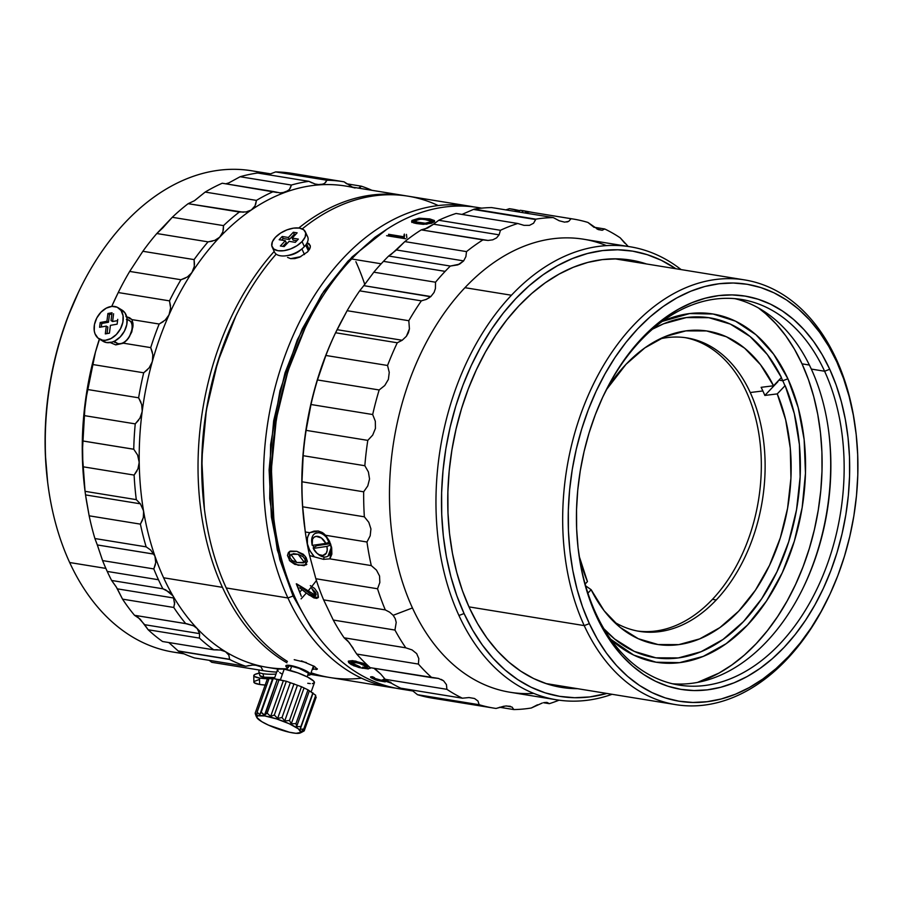 <?xml version="1.0" encoding="UTF-8"?>
<svg xmlns="http://www.w3.org/2000/svg" width="903" height="903" viewBox="0 0 903 903"><rect width="100%" height="100%" fill="white"/><g stroke="black" fill="none" stroke-linecap="round" stroke-linejoin="round"><path stroke-width="1.35" d="M182.632 653.208A243.833 164.718 -80.8 0 1 69.666 562.524L105.865 568.405L69.666 562.524A243.833 164.718 99.2 0 0 173.365 652.101L183.986 653.828M155.418 564.522L153.815 568.924L102.581 560.594L97.31 544.949L154.007 554.149L155.147 556.745A243.833 164.718 99.2 0 0 163.612 577.785L222.443 587.345A243.833 164.718 99.2 0 0 286.917 662.779A243.833 164.718 -80.8 0 1 222.443 587.345A243.833 164.718 -80.8 0 1 274.196 251.44A243.833 164.718 99.2 0 0 222.443 587.345L163.612 577.785A243.833 164.718 99.2 0 0 172.981 595.867L173.274 596.364A243.833 164.718 99.2 0 0 196.854 628.183L197.215 628.567A243.833 164.718 99.2 0 0 225.513 651.695L228.877 655.183L229.61 659.292L178.184 650.939L229.599 659.45L178.365 651.131L168.996 642.699A243.833 164.718 -80.8 0 1 168.692 642.507M217.363 649.742L213.797 649.833L162.551 641.514A247.738 167.36 -80.8 0 1 148.171 629.763A247.738 167.36 99.2 0 0 162.551 641.514L213.797 649.833A247.738 167.36 -80.8 0 1 199.416 638.094A247.738 167.36 99.2 0 0 213.797 649.833L220.535 650.036L225.513 651.695A243.833 164.718 -80.8 0 1 197.215 628.567L199.608 633.624L199.416 638.094L148.171 629.763L144.672 624.695L199.608 633.624L199.416 638.094L148.171 629.763L140.281 619.323A243.833 164.718 -80.8 0 1 139.92 618.939L134.524 615.304L185.758 623.634L193.513 625.79L196.854 628.183A243.833 164.718 -80.8 0 1 173.274 596.364L174.595 604.175M174.753 602.188L173.782 607.471L122.537 599.14L117.367 588.858A243.833 164.718 -80.8 0 1 116.047 586.623L111.633 580.471L162.879 588.79L170.024 592.526L172.981 595.867A243.833 164.718 -80.8 0 1 163.612 577.785A243.833 164.718 -80.8 0 1 155.147 556.745L155.813 560.718M306.298 593.057A243.833 164.718 -80.8 0 1 301.094 598.87A243.833 164.718 99.2 0 0 304.006 595.664M316.434 580.516A243.833 164.718 -80.8 0 1 308.047 591.014A243.833 164.718 99.2 0 0 311.817 586.431M355.861 261.678A243.833 164.718 -80.8 0 1 364.756 284.4M300.372 591.488A239.916 162.077 99.2 0 0 301.647 590.031L300.372 591.488M47.656 482.247L45.342 454.333L45.218 431.171L46.685 407.806L49.721 384.475L54.293 361.392L60.366 338.794L67.872 316.885L78.527 292.12M270.821 173.884L251.542 170.757A243.833 164.718 99.2 0 0 77.319 294.705A243.833 164.718 99.2 0 0 69.666 562.524A243.833 164.718 -80.8 0 1 47.836 483.681A243.833 164.718 -80.8 0 1 79.159 290.789A243.833 164.718 -80.8 0 1 267.785 174.663M79.159 290.789L78.459 292.267A239.916 162.077 99.2 0 0 47.633 482.055L47.836 483.681M98.213 547.5A243.833 164.718 -80.8 0 1 97.332 544.949L94.905 538.538L146.151 546.857L150.677 550.029L154.944 556.158L155.734 562.592L153.815 568.924L102.581 560.594L97.332 544.949M142.663 519.733L140.405 524.135L89.16 515.816L86.688 502.203A243.833 164.718 -80.8 0 1 85.051 491.322L136.297 499.641L140.383 503.818L143.521 510.793L143.656 515.771M84.95 490.498A243.833 164.718 -80.8 0 1 99.364 339.043L95.458 352.035L99.465 339.291A247.738 167.36 -80.8 0 1 99.522 339.133A247.738 167.36 99.2 0 0 99.465 339.291L95.458 352.035L99.364 339.043M111.746 306.41L112.096 305.609L111.746 306.41A243.833 164.718 -80.8 0 1 118.259 292.549L169.482 300.868L170.599 307.946L169.03 314.865A243.833 164.718 99.2 0 0 152.404 361.279L152.212 361.956A243.833 164.718 99.2 0 0 142.222 411.181L142.132 411.87A243.833 164.718 99.2 0 0 139.22 461.749L138.599 466.896M112.378 305L118.237 292.549A247.738 167.36 -80.8 0 1 129.693 271.419L134.931 263.405A243.833 164.718 -80.8 0 1 135.281 262.875L142.866 251.282L194.1 259.601L194.303 266.419L191.865 272.661A243.833 164.718 99.2 0 0 169.312 314.244A243.833 164.718 -80.8 0 1 191.865 272.661L187.418 276.95L180.939 279.738A247.738 167.36 99.2 0 0 169.482 300.868A247.738 167.36 -80.8 0 1 180.939 279.738L129.693 271.419A247.738 167.36 99.2 0 0 118.237 292.549L169.482 300.868L170.52 305.722M185.217 278.192L180.939 279.738L129.693 271.419L142.866 251.282A247.738 167.36 -80.8 0 1 156.817 233.527L162.754 227.94A243.833 164.718 -80.8 0 1 163.172 227.5L172.27 217.296L223.515 225.615L222.872 231.879L219.7 237.184A243.833 164.718 99.2 0 0 192.215 272.119A243.833 164.718 -80.8 0 1 219.7 237.184L214.79 240.367L208.062 241.857A247.738 167.36 99.2 0 0 194.1 259.601A247.738 167.36 -80.8 0 1 208.062 241.857L156.817 233.527A247.738 167.36 99.2 0 0 142.866 251.282L194.1 259.601L194.506 264.342M212.318 241.191L208.062 241.857L156.817 233.527L172.27 217.296A247.738 167.36 -80.8 0 1 188.129 203.694L194.382 200.748A243.833 164.718 -80.8 0 1 194.834 200.432L205.173 192.068L256.418 200.398L255.052 205.85L251.316 209.993A243.833 164.718 99.2 0 0 220.106 236.755A243.833 164.718 -80.8 0 1 251.316 209.993L246.135 211.934L239.374 212.024A247.738 167.36 99.2 0 0 223.515 225.615A247.738 167.36 -80.8 0 1 239.374 212.024L188.129 203.694A247.738 167.36 99.2 0 0 172.27 217.296L223.515 225.615L223.312 230.028M226.393 183.625L228.414 183.027A243.833 164.718 -80.8 0 1 228.888 182.857L240.142 176.728L291.387 185.047L289.445 189.472L285.348 192.271A243.833 164.718 99.2 0 0 251.768 209.688A243.833 164.718 -80.8 0 1 285.348 192.271L280.077 192.881L273.474 191.549A247.738 167.36 99.2 0 0 256.418 200.398A247.738 167.36 -80.8 0 1 273.474 191.549L222.24 183.23A247.738 167.36 99.2 0 0 205.173 192.068L256.418 200.398L255.707 204.281M126.386 319.448C138.52 320.463 129.377 346.03 117.762 343.524L115.753 344.89L123.553 343.208L127.436 339.562M129.4 336.853L132.955 326.852M133.034 324.042L132.007 319.628L129.535 317.732L125.901 316.569L132.007 319.628L133.057 325.351L131.77 331.965L128.407 338.309L123.553 343.208L150.711 347.621L152.81 354.665L152.404 361.279A243.833 164.718 -80.8 0 1 169.03 314.865L165.215 320.057L159.165 324.03A247.738 167.36 99.2 0 0 150.711 347.621A247.738 167.36 -80.8 0 1 159.165 324.03L132.007 319.628L159.165 324.03L163.308 321.637M136.996 470.903L134.118 475.08L82.873 466.761L82.5 440.935L133.791 449.265L137.617 455.056L139.22 462.438A243.833 164.718 99.2 0 0 143.521 510.793L143.633 511.448A243.833 164.718 99.2 0 0 154.944 556.158A243.833 164.718 -80.8 0 1 143.633 511.448L143.284 517.724L140.405 524.135A247.738 167.36 99.2 0 0 146.151 546.857A247.738 167.36 -80.8 0 1 140.405 524.135L89.16 515.816A247.738 167.36 99.2 0 0 94.905 538.538L146.151 546.857M153.984 554.115L97.31 544.949L94.905 538.538A247.738 167.36 -80.8 0 1 89.16 515.816L85.537 494.912L140.383 503.818L143.521 510.793A243.833 164.718 -80.8 0 1 139.22 462.438L137.933 468.871L134.118 475.08A247.738 167.36 99.2 0 0 136.297 499.641A247.738 167.36 -80.8 0 1 134.118 475.08L82.873 466.761A247.738 167.36 99.2 0 0 85.051 491.322L136.297 499.641L140.383 503.818L85.537 494.912L85.051 491.322A247.738 167.36 -80.8 0 1 82.873 466.761L82.286 453.193L85.051 491.311M173.782 607.471A247.738 167.36 99.2 0 0 185.758 623.634A247.738 167.36 -80.8 0 1 173.782 607.471L122.537 599.14L116.34 587.119L111.633 580.471A247.738 167.36 -80.8 0 1 107.231 571.43A247.738 167.36 -80.8 0 1 102.581 560.594A247.738 167.36 99.2 0 0 107.231 571.43L158.476 579.749A247.738 167.36 -80.8 0 1 153.815 568.924A247.738 167.36 99.2 0 0 158.476 579.749A247.738 167.36 99.2 0 0 162.879 588.79A247.738 167.36 -80.8 0 1 158.476 579.749L107.231 571.43A247.738 167.36 99.2 0 0 111.633 580.471L162.879 588.79L165.701 589.862L172.981 595.867L174.042 598.057L117.311 588.846L174.042 598.057M310.846 673.311A243.833 164.718 99.2 0 0 328.049 677.205A243.833 164.718 -80.8 0 1 326.152 676.923A243.833 164.718 -80.8 0 1 310.846 673.311M204.338 508.57A241.214 162.958 -80.8 0 1 235.502 316.716M229.61 659.292L229.599 659.45A247.738 167.36 99.2 0 0 245.751 666.267L252.49 665.071L257.705 665.364A243.833 164.718 -80.8 0 1 225.931 651.943A243.833 164.718 99.2 0 0 257.705 665.364L258.168 665.477A243.833 164.718 99.2 0 0 267.311 667.362L278.101 669.112M298.78 228.007A243.833 164.718 -80.8 0 1 404.33 195.567A243.833 164.718 -80.8 0 1 406.226 195.895A243.833 164.718 99.2 0 0 298.78 228.007M404.33 195.567L345.488 186.018A243.833 164.718 99.2 0 0 320.779 184.765L320.294 184.799A243.833 164.718 99.2 0 0 285.822 192.102A243.833 164.718 -80.8 0 1 320.294 184.799L315.136 184.031L308.905 181.334A247.738 167.36 99.2 0 0 291.387 185.047A247.738 167.36 -80.8 0 1 308.905 181.334L257.66 173.015A247.738 167.36 99.2 0 0 240.142 176.728L291.387 185.047L290.281 188.219M137.617 455.056L139.22 461.749A243.833 164.718 -80.8 0 1 142.132 411.87L139.92 418.168L135.236 423.879A247.738 167.36 99.2 0 0 133.746 449.22L82.5 440.935L133.746 449.22A247.738 167.36 -80.8 0 1 135.236 423.879L83.99 415.561A247.738 167.36 99.2 0 0 82.512 440.901L133.791 449.265M142.121 406.587L142.222 411.181A243.833 164.718 -80.8 0 1 152.212 361.956L149.142 367.837L143.701 372.792A247.738 167.36 99.2 0 0 138.622 397.805L141.692 404.533L142.222 411.181L140.879 416.249M352.373 187.09L344.088 181.83A247.738 167.36 99.2 0 0 326.886 180.239L324.549 183.456L320.779 184.765A243.833 164.718 -80.8 0 1 354.642 187.892L355.093 188.016M359.936 187.598L361.369 186.187L346.684 183.794L361.369 186.187A247.738 167.36 -80.8 0 1 371.889 190.296A247.738 167.36 99.2 0 0 361.369 186.187L358.547 188.14M235.367 316.998L222.025 349.009L212.916 378.808L206.426 409.59L202.69 440.833L201.753 472.009L204.315 508.333M287.199 668.784A243.833 164.718 -80.8 0 1 258.168 665.477L260.933 666.798L263.021 670.624A247.738 167.36 99.2 0 0 276.679 672.103A247.738 167.36 -80.8 0 1 263.845 670.76A247.738 167.36 -80.8 0 1 263.021 670.624L211.776 662.305A247.738 167.36 99.2 0 0 212.6 662.441L263.845 670.76M134.524 615.304A247.738 167.36 -80.8 0 1 122.537 599.14A247.738 167.36 99.2 0 0 134.524 615.304L187.169 623.826L193.513 625.79L197.215 628.567L199.608 633.624L144.672 624.695L137.493 616.693M138.656 420.132L135.236 423.879L83.99 415.561L85.198 402.625L82.275 452.505L82.512 440.901A247.738 167.36 -80.8 0 1 83.99 415.561L87.388 389.475L138.622 397.805A247.738 167.36 -80.8 0 1 143.701 372.792L92.456 364.473A247.738 167.36 99.2 0 0 87.388 389.475L138.622 397.805L140.936 402.207M343.275 181.695L292.03 173.365A247.738 167.36 99.2 0 0 275.641 171.92L326.886 180.239A247.738 167.36 -80.8 0 1 343.275 181.695A247.738 167.36 -80.8 0 1 344.088 181.83L346.447 183.625M168.996 642.699L178.365 651.131A247.738 167.36 -80.8 0 0 194.506 657.948L245.751 666.267A247.738 167.36 -80.8 0 1 229.599 659.45L178.365 651.131A247.738 167.36 99.2 0 0 194.506 657.948L245.751 666.267L248.844 665.556M222.838 650.555L225.931 651.943M86.688 502.203L85.537 494.912M87.388 389.475A247.738 167.36 -80.8 0 1 92.456 364.473L87.388 389.475M152.946 356.719L152.404 361.279L150.383 366.042M113.834 341.458L117.762 343.524L114.139 341.323L117.762 343.524L115.753 344.89L110.177 342.553L115.753 344.89L123.553 343.208L150.711 347.621L152.404 352.351M82.286 453.193L85.198 402.625L95.458 352.035L92.456 364.473L143.701 372.792L147.561 369.643M170.464 309.932L169.312 314.244L166.716 318.477M116.555 296.003L118.237 292.549M193.908 268.259L192.215 272.119L189.167 275.641M222.24 233.516L220.106 236.755L216.765 239.419M243.404 212.216L188.129 203.694L194.382 200.748L205.173 192.068A247.738 167.36 -80.8 0 1 222.24 183.23L277.131 192.508M254.217 207.238L251.768 209.688L248.302 211.404M228.888 182.857L240.142 176.728A247.738 167.36 -80.8 0 1 257.66 173.015L308.905 181.334L311.998 182.869M288.418 190.544L282.402 192.858M292.843 173.5A247.738 167.36 -80.8 0 0 275.641 171.92L268.168 174.719L275.641 171.92L326.886 180.239L325.531 182.564M323.342 184.144L317.585 184.607M255.109 665.026L260.933 666.798L263.021 670.624L211.776 662.305L209.191 660.33M117.367 588.858L116.047 586.623M414.533 220.919L414.714 222.138L418.213 223.673L418.033 222.454L414.533 220.908L420.787 219.09L428.259 219.937L431.6 221.528L425.144 223.267L418.033 222.454L418.213 223.673L414.861 222.409L415.199 221.382L414.737 221.924M296.794 562.524L290.845 554.34L298.159 554.307L304.401 562.388L296.794 562.524L303.498 562.862L305.067 561.689L304.909 559.115L302.968 556.666L298.159 554.307L293.531 553.641L289.965 555.345L290.021 557.896L291.951 560.345L296.794 562.524M360.139 666.82L350.962 662.565L358.186 662.813L367.544 667.159L362.464 667.204L367.555 667.103L363.616 664.405L353.592 662.102L350.928 662.7L353.287 664.732L360.139 666.82M427.085 219.689L429.907 220.151L429.76 218.91L419.5 218.221L411.61 221.427L416.61 223.572L413.687 222.917L411.836 221.912L411.949 220.467L418.778 218.289L429.76 218.91L434.343 220.513L434.162 221.845L431.589 223.233L423.36 224.339L416.61 223.572L426.78 224.215L434.535 220.953L429.76 218.91L429.907 220.151L434.366 221.596M298.125 565.267L305.993 564.906L305.27 556.338L296.827 551.315L303.34 554.273L306.128 557.614L307.392 561.474L304.209 565.662L294.829 564.386L289.976 561.056L287.459 555.458L288.429 552.501L290.743 551.078L296.827 551.315L289.366 551.677L289.299 560.221L298.125 565.267M362.475 668.254L370.151 668.378L369.654 667.193L368.322 668.954L359.044 667.554L351.233 664.552L348.626 662.554L348.366 661.109L352.576 660.635L363.017 663.197L368.627 666.256L355.759 661.143L348.253 661.278L353.513 665.692L362.475 668.254M481.717 208.141L477.743 207.498A243.833 164.718 99.2 0 0 351.639 258.98A243.833 164.718 99.2 0 0 295.868 599.265A243.833 164.718 -80.8 0 1 274.038 520.421A243.833 164.718 -80.8 0 1 305.361 327.529A243.833 164.718 -80.8 0 1 351.639 258.98A243.833 164.718 -80.8 0 1 481.468 208.164M305.067 328.139L288.012 370.885L276.352 418.732L271.385 469.075L273.812 518.627M628.206 246.463L620.214 237.828A247.738 167.36 99.2 0 0 604.705 228.967L602.222 230.276L598.271 229.599L587.932 222.443A247.738 167.36 99.2 0 0 571.068 218.707L568.709 221.359L564.623 222.149L559.194 220.761L553.279 217.589L491.604 207.577A247.738 167.36 99.2 0 0 474.12 209.146L461.952 214.429L474.12 209.146L535.806 219.158L473.567 209.462L535.693 219.553L533.549 223.244L529.519 225.332L523.966 225.344L517.769 223.492A247.738 167.36 99.2 0 0 500.431 230.288L499.111 234.836L433.575 224.192L438.745 220.276L500.431 230.288L499.111 234.836L496.582 237.884L492.778 239.814L488.071 240.446L482.936 239.882A247.738 167.36 99.2 0 0 466.512 251.61L465.892 256.61L463.657 260.888L396.44 249.973L404.826 241.598L466.512 251.61L465.892 256.61L463.657 260.888L457.911 264.861L450.326 266.058A247.738 167.36 99.2 0 0 445.145 271.363L383.459 261.351A247.738 167.36 99.2 0 0 373.831 272.187L435.517 282.21L435.415 288.565L434.083 292.425L430.866 296.545L363.796 285.653L373.831 272.187L435.517 282.21A247.738 167.36 -80.8 0 1 445.145 271.363A247.738 167.36 99.2 0 0 435.517 282.21L435.415 288.565L434.083 292.425L430.866 296.545L426.487 299.333L421.351 300.857A247.738 167.36 99.2 0 0 408.811 320.723L409.431 328.861L406.384 336.3L402.185 340.262L337.079 329.685L340.544 322.868L347.124 310.7L408.811 320.723L409.431 328.861L408.382 332.801L406.384 336.3L402.185 340.262L397.275 342.779A247.738 167.36 99.2 0 0 387.556 365.478L389.249 372.397L388.38 379.407L384.757 385.513L379.158 389.972A247.738 167.36 99.2 0 0 372.679 414.533L375.321 421.238L375.434 428.417L372.713 435.077L367.792 440.382A247.738 167.36 99.2 0 0 364.835 465.722L368.401 471.953L369.541 478.985L367.781 485.916L363.661 491.808A247.738 167.36 99.2 0 0 364.361 516.821L368.796 522.306L370.93 528.91L370.196 535.784L366.968 542.003A247.738 167.36 99.2 0 0 371.291 565.594L376.472 570.109L379.553 575.99L379.836 582.514L377.544 588.767A247.738 167.36 99.2 0 0 385.299 609.909L389.656 612.189L393.166 615.304L412.445 607.945A229.486 155.023 -80.8 0 1 464.943 287.685A229.486 155.023 -80.8 0 1 606.444 245.627M423.62 229.723L433.575 224.192L499.111 234.836L496.582 237.884L492.778 239.814L488.071 240.446L421.261 229.87A247.738 167.36 99.2 0 0 404.826 241.598L466.512 251.61A247.738 167.36 -80.8 0 1 482.936 239.882L421.261 229.87L427.525 228.03L433.022 224.587M463.578 260.978L459.537 264.15L450.326 266.058L388.64 256.034L396.44 249.973L463.657 260.888M351.639 258.98L381.19 263.789L351.639 258.98M405.684 238.787L386.586 235.694L405.684 238.787M406.452 234.408L406.858 237.94M403.912 235.446L404.341 234.069L403.912 235.446M388.55 234.283L403.867 236.767L388.55 234.283L388.854 235.435L404.172 237.918L404.341 234.069M396.214 622.393L394.95 630.057L333.263 620.045A247.738 167.36 99.2 0 0 344.111 637.8L405.797 647.823L412.061 649.912L416.689 653.625L418.811 658.603L418.405 664.077L356.719 654.054A247.738 167.36 99.2 0 0 370.196 667.667L431.871 677.69A247.738 167.36 -80.8 0 1 418.405 664.077L356.719 654.054L349.156 642.485L344.111 637.8L405.797 647.823A247.738 167.36 -80.8 0 1 394.95 630.057L333.263 620.045L323.624 599.885L385.299 609.909L389.656 612.189L393.166 615.304L395.254 618.668L396.214 622.393L394.95 630.057A247.738 167.36 99.2 0 0 405.797 647.823L412.061 649.912L416.689 653.625L418.811 658.603L418.405 664.077A247.738 167.36 99.2 0 0 431.871 677.69L438.418 678.424L443.576 680.794L446.454 684.643L446.895 689.328A247.738 167.36 99.2 0 0 462.392 698.2L469.018 697.556L474.526 698.493L477.992 701.044L479.166 704.724A247.738 167.36 99.2 0 0 496.029 708.449L505.511 705.999L510.376 706.304M564.623 222.149L559.194 220.761L553.279 217.589L491.604 207.577A247.738 167.36 -80.8 0 0 474.12 209.146L535.806 219.158A247.738 167.36 -80.8 0 1 553.279 217.589A247.738 167.36 99.2 0 0 535.806 219.158L533.549 223.244L529.519 225.332L523.966 225.344L517.769 223.492L456.083 213.469A247.738 167.36 99.2 0 0 438.745 220.276L500.431 230.288A247.738 167.36 -80.8 0 1 517.769 223.492L456.083 213.469A247.738 167.36 -80.8 0 0 438.745 220.276L438.508 220.467M534 212.668L571.068 218.707A247.738 167.36 -80.8 0 1 573.27 219.045L529.689 211.991L525.388 212.318L529.689 211.991L571.068 218.707L568.709 221.359L566.881 222.025M511.437 295.236A229.486 155.023 -80.8 0 1 630.125 246.779A229.486 155.023 -80.8 0 1 681.076 269.579A229.486 155.023 99.2 0 0 511.437 295.236A229.486 155.023 99.2 0 0 458.938 615.496L464.074 613.543A225.569 152.381 -80.8 0 1 486.469 337.18A225.569 152.381 -80.8 0 1 675.884 268.744L661.301 260.29L647.225 254.669L632.676 251.147L617.765 249.781L602.64 250.571L587.458 253.506L572.367 258.563L557.501 265.696L542.996 274.828L529.023 285.879L515.681 298.735L503.118 313.273L491.458 329.369L480.802 346.854L471.253 365.546L462.912 385.299L455.857 405.887L450.145 427.142L445.845 448.836L443.001 470.779L441.623 492.745L441.725 514.529L443.328 535.919L446.398 556.711L450.913 576.712L456.828 595.709L464.074 613.543L472.608 630.023L482.326 645.002L493.14 658.321L504.935 669.879L517.622 679.541L531.066 687.217L545.13 692.838L559.691 696.348L574.601 697.726L589.727 696.935L606.906 693.448A225.569 152.381 -80.8 0 1 464.074 613.543L458.938 615.496A229.486 155.023 99.2 0 0 612.099 694.294A229.486 155.023 -80.8 0 1 556.541 699.802A229.486 155.023 -80.8 0 1 458.938 615.496A229.486 155.023 -80.8 0 1 511.437 295.236L464.943 287.685L511.437 295.236M630.125 246.779L583.631 239.227A229.486 155.023 99.2 0 0 464.943 287.685A229.486 155.023 99.2 0 0 412.445 607.945A229.486 155.023 99.2 0 0 510.048 692.251L556.541 699.802M577.514 688.684A216.449 146.218 -80.8 0 1 561.485 687.397A216.449 146.218 -80.8 0 1 449.536 533.628A216.449 146.218 -80.8 0 1 518.943 305.812A216.449 146.218 -80.8 0 1 630.881 260.109A216.449 146.218 -80.8 0 1 646.503 263.969L631.197 260.154L616.884 258.845L602.38 259.601L587.808 262.412L573.326 267.265L559.059 274.117L545.152 282.876L531.732 293.475L518.943 305.812L506.888 319.775L495.691 335.216L485.475 351.978L476.31 369.925L468.307 388.877L461.535 408.641L456.06 429.027L451.929 449.852L449.197 470.903L447.877 491.977L447.978 512.881L449.513 533.402L452.459 553.358L456.794 572.547L462.46 590.776L469.425 607.888L477.608 623.702L486.931 638.071L497.305 650.86L508.637 661.944L520.805 671.211L533.696 678.582L547.195 683.977L561.169 687.341L577.514 688.684M533.718 693.402A229.486 155.023 -80.8 0 1 412.445 607.945L393.166 615.304M549.34 703.663A247.738 167.36 99.2 0 0 559.059 700.186A247.738 167.36 -80.8 0 1 549.34 703.663L543.471 702.715L549.34 703.663L547.139 702.466L544.227 702.568M506.47 705.932L512.057 707.072L513.818 709.566A247.738 167.36 99.2 0 0 531.303 707.997L542.274 703.019M441.228 679.395L443.576 680.794L446.454 684.643L446.895 689.328L385.209 679.316A247.738 167.36 99.2 0 0 400.718 688.176L462.392 698.2L469.018 697.556L474.526 698.493L477.992 701.044L479.166 704.724L417.491 694.7A247.738 167.36 99.2 0 0 432.153 698.098L493.839 708.11A247.738 167.36 -80.8 0 1 479.166 704.724L417.491 694.7L411.576 689.937L417.491 694.7A247.738 167.36 -80.8 0 0 434.343 698.437M545.931 702.399L547.139 702.466M512.057 707.072L513.818 709.566A247.738 167.36 -80.8 0 0 531.303 707.997L537.488 704.791M513.818 709.566L499.528 707.252L513.818 709.566M493.839 708.11A247.738 167.36 -80.8 0 0 496.029 708.449L504.066 706.18M385.073 679.135L385.209 679.316A247.738 167.36 -80.8 0 0 400.718 688.176L462.392 698.2A247.738 167.36 -80.8 0 1 446.895 689.328L385.209 679.316L380.75 674.078L374.135 668.446M356.493 653.659L356.719 654.054A247.738 167.36 -80.8 0 0 370.196 667.667L438.418 678.424M353.208 648.264L347.565 640.577L344.111 637.8A247.738 167.36 -80.8 0 1 333.263 620.045L323.624 599.885L385.299 609.909A247.738 167.36 -80.8 0 1 377.544 588.767L315.858 578.744A247.738 167.36 99.2 0 0 323.624 599.885A247.738 167.36 -80.8 0 1 315.858 578.744L309.605 555.571L323.488 559.341L329.9 558.867L371.291 565.594L376.472 570.109L379.553 575.99L379.836 582.514L377.544 588.767L315.858 578.744L309.605 555.571A247.738 167.36 -80.8 0 1 305.282 531.98L302.686 506.797L364.361 516.821L368.796 522.306L370.93 528.91L370.196 535.784L366.968 542.003L325.577 535.276L329.493 541.202L331.694 547.884L331.852 554.137L329.9 558.867L371.291 565.594A247.738 167.36 -80.8 0 1 366.968 542.003L325.577 535.276L323.455 533.289L318.285 531.009L309.661 532.691L305.282 531.98L303.589 518.322L302.686 506.797L364.361 516.821A247.738 167.36 -80.8 0 1 363.661 491.808L301.986 481.784A247.738 167.36 99.2 0 0 302.686 506.797A247.738 167.36 -80.8 0 1 301.986 481.784L303.148 455.699L364.835 465.722L368.401 471.953L369.541 478.985L367.781 485.916L363.661 491.808L301.986 481.784L302.144 468.409A243.833 164.718 99.2 0 0 303.521 517.645A243.833 164.718 -80.8 0 1 302.144 468.409L303.148 455.699L364.835 465.722A247.738 167.36 -80.8 0 1 367.792 440.382L306.106 430.359A247.738 167.36 99.2 0 0 303.148 455.699A247.738 167.36 -80.8 0 1 306.106 430.359L310.993 404.51L372.679 414.533L375.321 421.238L375.434 428.417L372.713 435.077L367.792 440.382L306.106 430.359L307.991 417.841A243.833 164.718 99.2 0 0 302.178 467.72A243.833 164.718 -80.8 0 1 307.991 417.841L310.993 404.51L372.679 414.533A247.738 167.36 -80.8 0 1 379.158 389.972L317.472 379.949A247.738 167.36 99.2 0 0 310.993 404.51A247.738 167.36 -80.8 0 1 317.472 379.949L325.87 355.466L387.556 365.478L389.249 372.397L388.38 379.407L384.757 385.513L379.158 389.972L317.472 379.949L320.339 370.388M387.556 365.478A247.738 167.36 -80.8 0 1 397.275 342.779L335.589 332.755A247.738 167.36 99.2 0 0 325.87 355.466L387.556 365.478M336.221 331.446L335.724 332.462A243.833 164.718 99.2 0 0 321.096 368.153L325.87 355.466A247.738 167.36 -80.8 0 1 335.589 332.755L337.079 329.685L402.185 340.262L397.275 342.779L335.589 332.755L347.124 310.7L408.811 320.723A247.738 167.36 -80.8 0 1 421.351 300.857L359.665 290.845L363.796 285.653A243.833 164.718 -80.8 0 1 365.23 283.779L373.831 272.187A247.738 167.36 -80.8 0 1 383.459 261.351L445.145 271.363A247.738 167.36 -80.8 0 1 450.326 266.058L388.64 256.034A247.738 167.36 99.2 0 0 383.459 261.351A247.738 167.36 -80.8 0 1 388.64 256.034M390.965 254.612L404.826 241.598A247.738 167.36 -80.8 0 1 421.261 229.87M505.883 209.891L509.394 208.695L519.665 210.625L514.529 209.519M573.27 219.045A247.738 167.36 -80.8 0 1 587.932 222.443L594.072 227.353M624.786 243.189L620.214 237.828A247.738 167.36 -80.8 0 0 604.705 228.967L593.847 227.206L604.705 228.967L602.222 230.276L596.996 229.035M380.863 674.202L376.009 669.71M325.577 535.276L322.269 532.488L318.285 531.009L313.996 531.145L309.661 532.691C305.304 539.825 306.738 547.681 313.984 556.282L309.774 550.559L307.426 543.933L307.392 537.59L309.661 532.691L305.282 531.98A247.738 167.36 99.2 0 0 309.605 555.571L323.488 559.341L324.29 557.027L323.488 559.341L329.9 558.867L331.672 547.726L325.249 534.915M315.508 533.267L320.057 532.375L318.285 531.009L325.791 535.524M331.48 546.834L328.049 556.09M320.881 368.808A243.833 164.718 99.2 0 0 308.126 417.152A243.833 164.718 -80.8 0 1 320.881 368.808L321.096 368.153A243.833 164.718 -80.8 0 1 336.006 331.886M429.343 297.697L425.595 299.683M421.351 300.857L359.665 290.845A247.738 167.36 99.2 0 0 347.124 310.7A247.738 167.36 -80.8 0 1 359.665 290.845L363.796 285.653L430.618 296.748M411.881 690.14A243.833 164.718 -80.8 0 1 295.868 599.265A243.833 164.718 99.2 0 0 399.566 688.842L413.134 691.043M304.435 525.602A243.833 164.718 99.2 0 0 304.537 526.381A243.833 164.718 -80.8 0 1 303.589 518.322A243.833 164.718 99.2 0 0 304.401 525.354L304.39 525.286M386.326 680.049L383.538 679.282M382.285 679.824L390.886 682.341M382.138 680.444L373.413 678.029L374.587 677.758L373.515 677.905L373.774 678.503L378.413 680.377L382.138 680.444M372.578 676.753L374.587 677.758L372.578 676.753L370.546 677.013L377.183 680.478L385.242 681.878L375.829 680.027L370.806 677.555L370.761 676.821L372.578 676.753M391.597 683.221L385.028 681.02L391.349 683.176M385.118 679.191L385.795 679.395M305.857 592.718L299.672 587.785L309.277 595.246L318.104 597.741L317.698 592.684L318.454 597.255L316.784 598.373L313.86 597.876L305.857 592.718M310.316 585.629L314.583 588.417L317.698 592.684M311.783 588.463L315.779 595.438L296.737 583.902L310.813 594.23L314.402 595.777L315.734 595.472L316.185 594.23L315.599 592.447L311.783 588.463M296.297 583.823L301.297 596.273L296.737 583.902M365.23 283.779A243.833 164.718 99.2 0 0 363.819 285.653L365.23 283.779M384.475 680.806L383.324 680.648M373.041 677.498L371.664 676.708M411.949 222.036L414.861 220.287M273.891 519.315L271.385 486.446L271.487 465.734L272.841 444.942L275.449 424.162L279.185 403.98L284.061 384.125L289.874 365.252L304.119 330.126M388.798 235.198L387.714 235.875M384.407 680.794L385.412 680.794M354.123 660.973L355.726 661.131M305.045 565.052L306.377 564.589M434.501 221.754L426.679 219.632M414.748 220.321L411.791 222.443M431.611 222.431L431.341 223.413M404.634 235.231L404.172 237.918L388.854 235.435M513.875 209.394L511.583 209.033A247.738 167.36 99.2 0 0 509.394 208.695L513.773 209.406L519.733 211.957M313.815 547.376L312.957 545.277M431.544 223.244L431.589 221.506M416.035 221.924L425.55 223.278L430.11 222.691L431.442 221.201L423.552 219.215L417.626 219.339L414.556 220.693L416.035 221.924M746.442 391.902A148.645 100.414 -80.8 0 1 712.444 599.344A148.645 100.414 -80.8 0 1 637.473 631.016A148.645 100.414 99.2 0 0 712.444 599.344L716.237 599.964A148.645 100.414 -80.8 0 1 639.369 631.355A148.645 100.414 -80.8 0 1 613.972 621.862A148.645 100.414 99.2 0 0 716.237 599.964A148.645 100.414 99.2 0 0 750.246 392.523L762.866 390.954A153.702 103.834 -80.8 0 1 764.841 395.435L777.246 393.9A158.68 107.197 -80.8 0 1 756.093 589.196A158.68 107.197 -80.8 0 1 621.535 628.488A158.68 107.197 -80.8 0 1 591.149 589.704L585.652 585.855L591.149 589.704L587.909 593.113L591.149 589.704L604.163 610.778L620.068 627.325L638.274 638.714L658.095 644.55L678.808 644.618L699.656 638.895L719.86 627.608L738.688 611.162L755.439 590.178L769.491 565.413L780.339 537.793L787.574 508.321L790.938 478.093L790.294 448.227L785.666 419.816L777.246 393.9L764.841 395.435L777.934 381.653L764.841 395.435A153.702 103.834 99.2 0 0 762.866 390.954L750.246 392.523A148.645 100.414 99.2 0 0 659.946 338.885A148.645 100.414 -80.8 0 1 687.025 337.914A148.645 100.414 -80.8 0 1 750.246 392.523A148.645 100.414 -80.8 0 1 716.237 599.964L712.444 599.344A148.645 100.414 99.2 0 0 746.442 391.902A148.645 100.414 99.2 0 0 685.117 337.632A148.645 100.414 -80.8 0 1 746.442 391.902M761.127 387.319A153.702 103.834 -80.8 0 1 762.866 390.954A153.702 103.834 99.2 0 0 761.127 387.319L773.544 385.784L761.127 387.319M579.015 555.684L587.447 581.588L585.133 584.027L587.447 581.588A158.68 107.197 -80.8 0 1 579.241 556.598M606.331 389.803A158.68 107.197 -80.8 0 1 669.202 334.99A158.68 107.197 -80.8 0 1 773.544 385.784L781.422 377.488L767.324 354.54L750.077 336.514L730.324 324.075L708.799 317.687L686.291 317.585L663.649 323.771L652.576 329.132A172.112 116.273 -80.8 0 1 781.422 377.488L773.544 385.784L760.518 364.71L744.614 348.174L726.418 336.774L706.597 330.938L685.885 330.882L665.037 336.605L644.832 347.892L626.005 364.327L606.331 389.791M603.904 628.781L614.616 638.985L634.369 651.424L655.894 657.813L678.39 657.915L701.044 651.718L722.998 639.471L743.451 621.614L761.647 598.802L776.919 571.892L788.68 541.868L796.525 509.845L800.137 477.01L799.403 444.558L794.335 413.709L785.136 385.604L777.246 393.9L785.136 385.604A172.112 116.273 -80.8 0 1 798.545 436.747A172.112 116.273 -80.8 0 1 776.433 572.897A172.112 116.273 -80.8 0 1 603.904 628.781M523.424 210.738L521.923 212.216L523.424 210.738L520.399 210.309L533.741 212.623L523.424 210.738M317.021 553.279L318.161 554.25A13.037 8.499 -118.8 0 0 323.59 556.948L321.299 555.413A10.305 6.716 61.2 0 1 317.021 553.279A10.305 6.716 61.2 0 1 313.296 548.403L326.909 546.417L327.213 550.198L326.243 553.268L322.8 555.458L319.052 554.645L316.84 553.133L313.296 548.403L326.909 546.417L330.972 544.938L326.909 546.417A10.305 6.716 61.2 0 1 321.299 555.413L323.59 556.948A13.037 8.499 -118.8 0 0 330.577 545.152A13.037 8.499 61.2 0 1 327.654 556.338A13.037 8.499 61.2 0 1 323.59 556.948A13.037 8.499 61.2 0 1 317.563 553.72M311.896 543.38A13.037 8.499 61.2 0 1 315.113 533.47A13.037 8.499 61.2 0 1 319.177 532.86L320.057 532.375L319.177 532.86A13.037 8.499 61.2 0 1 329.493 542.127L329.493 542.127A13.037 8.499 -118.8 0 0 319.177 532.86A13.037 8.499 -118.8 0 0 311.772 542.59L311.964 544.08A10.305 6.716 61.2 0 1 316.626 536.314A10.305 6.716 61.2 0 1 325.825 543.403L329.493 542.127L325.825 543.403L312.212 545.378A10.305 6.716 61.2 0 1 311.964 544.08M316.987 545.626A13.037 8.499 61.2 0 1 316.614 544.746A13.037 8.499 61.2 0 0 316.987 545.626L330.532 543.651L316.987 545.626L313.262 547.669L316.987 545.626M312.212 545.378L312.483 539.294L313.962 537.296L316.14 536.359L321.434 537.985L325.825 543.403L312.212 545.378M313.296 548.403L313.262 547.669L313.296 548.403M102.626 340.183A18.252 12.981 121.3 0 1 99.183 338.93A18.252 12.981 121.3 0 1 96.361 318.838A18.252 12.981 121.3 0 1 114.704 306.478A18.252 12.981 121.3 0 1 118.158 307.742A18.252 12.981 121.3 0 1 120.979 327.834A18.252 12.981 121.3 0 1 102.626 340.183L97.998 338.083L94.996 333.726L94.262 330.904L94.454 324.504L96.813 317.924L100.978 312.178L106.306 308.126L111.995 306.377L117.187 307.223L121.07 310.519L123.068 315.768L122.876 322.157L120.517 328.737L116.352 334.494L111.024 338.546L105.335 340.284L102.626 340.183M99.183 338.93L103.1 341.311A18.252 12.981 -58.7 0 0 106.543 342.576L101.915 340.465M121.104 309.605L124.986 312.901L126.984 318.149L126.792 324.538L124.433 331.119L120.268 336.875L114.941 340.928L112.085 342.113L106.543 342.576A18.252 12.981 -58.7 0 0 124.896 330.216A18.252 12.981 -58.7 0 0 122.074 310.124L118.158 307.742M112.028 312.765L111.035 320.565L112.028 312.765L107.908 313.499L106.915 321.299L100.21 322.495L99.601 327.292L106.294 326.096L105.301 333.896L109.432 333.162L110.426 325.362L117.13 324.166L117.74 319.369L117.13 324.166L110.426 325.362L109.432 333.162M117.571 320.633L112.604 321.524L113.597 313.725L112.604 321.524L117.571 320.633M111.035 320.565L112.604 321.524M105.301 333.896L106.294 326.096L107.863 327.055L107.028 333.591L107.863 327.055L106.294 326.096L99.601 327.292M111.87 314.03L109.466 314.458L108.473 322.258L106.915 321.299L107.908 313.499L109.466 314.458L108.473 322.258L101.768 323.455L100.21 322.495L106.915 321.299L108.473 322.258L101.768 323.455L101.328 326.988M253.777 675.658L253.867 682.07A18.252 3.409 -0.8 0 0 259.601 684.463L259.511 678.051A18.252 3.409 179.2 0 1 253.777 675.658A18.252 3.409 179.2 0 1 259.229 673.141L254.962 674.428L253.777 675.749L254.24 676.415L259.511 678.051L269.004 678.808A18.252 3.409 179.2 0 1 259.511 678.051L259.601 684.463A18.252 3.409 -0.8 0 0 265.166 685.061M258.913 669.958L258.935 672.001A13.037 2.438 -0.8 0 0 263.033 673.717A13.037 2.438 179.2 0 1 258.958 672.114L259.917 675.681A12.123 2.269 -0.8 0 0 263.71 677.171L263.033 673.717A13.037 2.438 -0.8 0 0 275.979 674.078A13.037 2.438 179.2 0 1 263.033 673.717L263.71 677.171A12.123 2.269 -0.8 0 0 274.738 677.577L263.71 677.171L259.906 675.636M271.081 678.819L272.808 678.796A18.252 3.409 179.2 0 1 271.081 678.819M258.834 679.654L254.115 681.483L254.33 682.815L259.601 684.463L265.64 685.084M272.175 247.038A18.252 9.493 155.3 0 1 275.471 237.252L280.573 233.087L286.917 229.893L293.543 228.132L299.446 228.098L303.713 229.791L305.711 232.94L305.124 237.083L302.042 241.575A18.252 9.493 155.3 0 1 285.009 250.515A18.252 9.493 155.3 0 1 272.175 247.038L274.501 252.095A18.252 9.493 -24.7 0 0 287.335 255.572A18.252 9.493 -24.7 0 0 304.367 246.632A18.252 9.493 -24.7 0 0 307.663 236.846L305.338 231.789A18.252 9.493 155.3 0 1 302.042 241.575L304.367 246.632L302.042 241.575L296.94 245.74L290.585 248.935L283.96 250.684L278.068 250.729L273.79 249.036L271.803 245.887L272.39 241.744L275.471 237.252A18.252 9.493 155.3 0 1 292.504 228.312A18.252 9.493 155.3 0 1 305.338 231.789M295.292 242.343L289.129 241.338L284.163 246.587L280.37 245.977L285.325 240.717L279.162 239.724L282.221 236.484L288.384 237.489L293.351 232.24L294.276 234.261L295.608 234.475L294.276 234.261L293.351 232.24L297.143 232.85L292.177 238.11L297.143 232.85L293.351 232.24L288.384 237.489L282.221 236.484L279.162 239.724L285.325 240.717L280.37 245.977L284.163 246.587L289.129 241.338L295.292 242.343L298.351 239.103L292.177 238.11L293.114 240.13L292.177 238.11L298.351 239.103M296.816 240.729L293.114 240.13L296.816 240.729M285.325 240.717L286.262 242.749L282.831 246.372L286.262 242.749L285.325 240.717M282.221 236.484L283.147 238.505L281.623 240.119L283.147 238.505L282.221 236.484M288.384 237.489L289.31 239.509L283.147 238.505L289.31 239.509L288.384 237.489M294.276 234.261L289.31 239.509L294.276 234.261M301.568 249.16A13.037 6.784 155.3 0 1 287.82 255.481M304.492 254.533L301.895 248.901L304.492 254.533M300.225 732.976L304.209 730.877L316.208 697.127L315.328 696.427L316.208 697.127L304.209 730.877L301.783 731.272L303.724 729.06L315.734 695.299L303.724 729.06L300.236 729.24L312.878 693.673L300.236 729.24L312.889 692.793L300.891 726.543L296.602 726.678L309.244 691.122L296.602 726.678L295.981 723.585L307.979 689.836L295.981 723.585L291.263 723.845L303.905 688.278L291.263 723.845L289.479 720.481L301.478 686.72L289.479 720.481L284.716 721L297.358 685.433L284.716 721L282.018 717.524L294.017 683.774L282.018 717.524L277.627 718.438L290.269 682.871L277.627 718.438L274.32 715.007L286.33 681.257L274.32 715.007L270.663 716.406L283.316 680.839L270.663 716.406L267.164 713.178L279.162 679.417L267.164 713.178L264.534 715.097L277.176 679.53L273.225 678.458L286.33 681.257L301.478 686.72L307.979 689.836L315.734 695.299L307.979 689.836L301.478 686.72L286.33 681.257L277.176 679.53L264.703 715.932A23.467 4.515 19.6 0 1 290.845 724.511A23.467 4.515 19.6 0 1 300.225 732.976A23.467 4.515 19.6 0 1 292.956 732.931A23.467 4.515 19.6 0 1 270.708 726.114A23.467 4.515 19.6 0 1 256.858 717.558A23.467 4.515 19.6 0 1 264.703 715.932L261.215 712.219L259.816 714.645L257.095 712.207L256.983 715.086L255.177 713.167L255.651 714.984M312.303 683.639L314.368 682.849L313.634 681.054L307.641 677.092L297.719 672.837L284.208 669.123L280.393 679.846L284.208 669.123A19.561 3.759 -160.4 0 0 277.548 669.654L274.32 678.751M307.167 676.855L308.262 673.785L307.833 672.848L299.085 668.322L291.646 666.29L290.168 670.444L291.646 666.29A10.757 2.066 -160.4 0 0 287.989 666.583L286.894 669.642M307.675 675.117L310.384 674.609L309.898 673.412L299.288 667.938L287.244 665.229L285.879 666.279L287.515 667.915A13.037 2.506 19.6 0 1 285.833 665.816A13.037 2.506 19.6 0 1 290.281 665.466A13.037 2.506 19.6 0 1 303.747 669.733A13.037 2.506 19.6 0 1 310.406 674.552A13.037 2.506 19.6 0 1 307.788 675.117M308.262 673.785A10.757 2.066 -160.4 0 0 302.765 669.812A10.757 2.066 -160.4 0 0 291.646 666.29L289.141 666.098L288.012 666.527L288.407 667.52M307.754 683.289L310.305 683.605M311.129 691.98L314.413 682.758A19.561 3.759 -160.4 0 0 304.413 675.534A19.561 3.759 -160.4 0 0 284.208 669.123L278.282 669.033L277.605 670.353L278.327 671.369M279.727 672.566L281.747 673.898M301.117 732.57L304.209 730.877L301.783 731.272L303.724 729.06L300.236 729.24L300.891 726.543L296.602 726.678L295.981 723.585L291.263 723.845L289.479 720.481L284.716 721L282.018 717.524L277.627 718.438L274.32 715.007L270.663 716.406L267.164 713.178L264.534 715.097L261.215 712.219L273.225 678.458L259.816 714.645L273.225 678.458L272.458 679.079L269.094 678.458L272.458 679.079L259.816 714.645L257.095 712.207L269.094 678.458L257.095 712.207L256.983 715.086L255.177 713.167L267.175 679.406L268.722 679.485L267.175 679.406L255.177 713.167L256.317 716.395M264.703 715.932L276.578 718.912L289.208 723.743L298.34 728.811L300.902 732.401L296.026 733.315L289.355 732.231L268.462 725.12L261.757 721.655L256.779 717.411L257.603 715.831L264.703 715.932M317.292 668.728L312.969 669.326L314.075 666.222L312.969 669.326L312.303 669.213M294.22 659.698L306.343 662.565M361.493 678.176A243.833 164.718 -80.8 0 1 311.05 672.746A243.833 164.718 99.2 0 0 329.945 677.532L391.631 687.555A243.833 164.718 -80.8 0 1 287.922 597.978A243.833 164.718 99.2 0 0 395.604 688.12A243.833 164.718 -80.8 0 1 391.631 687.555M287.402 661.402A243.833 164.718 -80.8 0 1 226.235 587.955L287.922 597.978A243.833 164.718 -80.8 0 1 295.574 330.148A243.833 164.718 -80.8 0 1 469.808 206.2A243.833 164.718 -80.8 0 1 473.759 206.922A243.833 164.718 99.2 0 0 296.782 327.563A243.833 164.718 99.2 0 0 287.922 597.978L226.235 587.955A243.833 164.718 99.2 0 0 287.402 661.402M386.902 229.249L374.937 237.252L347.948 261.193L323.805 291.353L302.234 328.985L285.021 372.894L273.665 420.843L269.105 469.921L271.408 517.058L279.828 559.657L293.057 596.014L287.922 597.978L293.057 596.014L277.323 549.972L269.704 498.603L270.607 444.558L279.986 390.66L297.347 339.709L321.795 294.367L352.057 256.96L386.563 229.475M300.846 256.655L290.642 258.653L287.572 257.4M310.248 247.557L310.327 245.819L308.939 243.663L307.155 242.772L310.327 245.819L309.853 248.675L307.336 252.151M309.266 249.781L306.546 243.855L309.266 249.781M469.808 206.2L408.122 196.188A243.833 164.718 99.2 0 0 302.223 228.91A243.833 164.718 -80.8 0 1 438.248 205.568M276.16 254.127A243.833 164.718 99.2 0 0 226.235 587.955A243.833 164.718 -80.8 0 1 204.405 509.111A243.833 164.718 -80.8 0 1 235.739 316.219A243.833 164.718 -80.8 0 1 276.16 254.127M307.63 251.847L299.514 257.242L294.829 258.585L290.642 258.653M301.512 660.883L314.504 666.47L317.325 669.191L315.994 669.608M235.739 316.219L217.623 362.25L206.29 410.425L201.787 459.717L204.405 509.111M293.057 596.014L310.982 627.404L320.283 639.459M204.281 508.062L201.787 459.255L206.381 409.917L217.781 361.697L235.311 317.122M734.839 298.645A195.319 131.951 -80.8 0 1 811.312 369.079A195.319 131.951 99.2 0 0 734.839 298.645M824.597 371.235L811.312 369.079L824.597 371.235A195.319 131.951 99.2 0 0 603.78 394.904A195.319 131.951 -80.8 0 1 741.521 299.48A195.319 131.951 -80.8 0 1 824.597 371.235L829.733 369.271L824.597 371.235A195.319 131.951 -80.8 0 1 818.468 585.776A195.319 131.951 -80.8 0 1 678.898 685.061A195.319 131.951 -80.8 0 1 595.822 613.306A195.319 131.951 -80.8 0 1 578.439 550.954A195.319 131.951 99.2 0 0 595.822 613.306L596.375 616.196A199.236 134.592 -80.8 0 1 578.541 551.767A199.236 134.592 -80.8 0 1 604.141 394.159A199.236 134.592 -80.8 0 1 829.733 369.271L836.144 385.017L841.359 401.801L845.343 419.455L848.064 437.82L849.475 456.715L849.565 475.96L848.357 495.363L845.829 514.733L842.036 533.899L836.991 552.67L830.76 570.865L823.389 588.304L814.957 604.818L805.555 620.259L795.25 634.47L784.154 647.316L772.37 658.671L760.021 668.434L747.221 676.505L734.094 682.792L720.752 687.262L707.354 689.858L694.001 690.547L680.828 689.339L667.972 686.235L655.544 681.268L643.67 674.485L632.472 665.951L622.043 655.759L612.494 643.986L603.904 630.757L596.375 616.196L589.975 600.45L584.749 583.665L580.764 566.012L578.044 547.647L576.633 528.752L576.543 509.506L577.751 490.103L580.279 470.734L584.072 451.568L589.117 432.797L595.348 414.601L602.719 397.162L611.15 380.648L620.553 365.207L630.858 350.996L641.954 338.151L653.738 326.796L666.087 317.032L678.887 308.973L692.014 302.674L705.356 298.204L718.754 295.608L732.107 294.92L745.28 296.128L758.136 299.232L770.564 304.198L782.438 310.982L793.647 319.515L804.065 329.719L813.614 341.481L822.204 354.71L829.733 369.271A199.236 134.592 -80.8 0 1 784.154 647.316A199.236 134.592 -80.8 0 1 596.375 616.196L595.822 613.306A195.319 131.951 99.2 0 0 779.91 643.816A195.319 131.951 99.2 0 0 824.597 371.235M855.672 430.144L855.457 428.519A215.14 145.338 99.2 0 0 836.201 358.954L836.754 361.832A211.223 142.697 -80.8 0 1 855.672 430.144A211.223 142.697 -80.8 0 1 828.525 597.244A211.223 142.697 -80.8 0 1 589.354 623.634L584.218 625.598A215.14 145.338 99.2 0 0 827.825 598.712L828.525 597.244M828.175 597.978A215.14 145.338 -80.8 0 1 675.715 704.633A215.14 145.338 -80.8 0 1 584.218 625.598L468.962 606.872L584.218 625.598A215.14 145.338 -80.8 0 1 590.968 389.283A215.14 145.338 -80.8 0 1 744.693 279.919A215.14 145.338 -80.8 0 1 836.201 358.954A215.14 145.338 -80.8 0 1 855.559 429.331M836.201 358.954A215.14 145.338 99.2 0 0 633.432 325.351A215.14 145.338 99.2 0 0 584.218 625.598L589.354 623.634A211.223 142.697 -80.8 0 1 637.676 328.85A211.223 142.697 -80.8 0 1 836.754 361.832L836.201 358.954M589.354 623.634L597.335 639.064L606.432 653.095L616.557 665.567L627.619 676.381L639.493 685.433L652.079 692.624L665.251 697.895L678.887 701.179L692.849 702.466L707.004 701.721L721.226 698.978L735.358 694.238L749.276 687.567L762.854 679.011L775.948 668.66L788.432 656.628L800.193 643.004L811.12 627.935L821.098 611.568L830.038 594.061L837.849 575.572L844.452 556.282L849.802 536.382L853.832 516.064L856.495 495.521L857.794 474.944L857.681 454.548L856.191 434.524L853.312 415.053L849.091 396.327L843.549 378.526L836.754 361.832L828.773 346.402L819.676 332.383L809.551 319.899L798.489 309.086L786.615 300.033L774.029 292.843L760.857 287.583L747.221 284.287L733.259 283.011L719.104 283.745L704.882 286.488L690.75 291.229L676.832 297.9L663.254 306.456L650.16 316.806L637.676 328.85L625.914 342.463L614.988 357.532L605.01 373.898L596.07 391.417L588.259 409.906L581.656 429.185L576.306 449.084L572.276 469.402L569.612 489.945L568.326 510.522L568.427 530.919L569.917 550.954L572.795 570.425L577.028 589.14L582.559 606.94L589.354 623.634M672.295 683.74A195.319 131.951 99.2 0 0 807.158 579.252A195.319 131.951 99.2 0 0 811.312 369.079A195.319 131.951 -80.8 0 1 828.796 432.244A195.319 131.951 -80.8 0 1 803.704 586.747A195.319 131.951 -80.8 0 1 672.295 683.74M803.343 587.481A199.236 134.592 99.2 0 0 828.694 431.431M782.766 380.75L778.928 380.129L782.766 380.75A172.507 116.532 99.2 0 0 781.287 377.635A172.507 116.532 -80.8 0 1 782.766 380.75L787.901 378.786L782.766 380.75A172.507 116.532 -80.8 0 1 784.967 385.773A172.507 116.532 99.2 0 0 782.766 380.75M802.022 363.841A200.534 135.473 99.2 0 0 758.373 307.912L765.699 313.759L776.196 324.019L785.813 335.871L794.448 349.19L802.022 363.841L809.393 365.038L802.022 363.841L808.478 379.689L813.727 396.586L817.746 414.353L820.477 432.842L821.899 451.861L821.99 471.231L820.771 490.758L818.231 510.263L814.404 529.553L809.336 548.437L803.06 566.745L795.645 584.309L787.156 600.935L777.686 616.467L767.313 630.779L756.15 643.704L744.298 655.138L731.859 664.958L718.98 673.074L697.545 682.397A200.534 135.473 99.2 0 0 802.022 363.841M662.215 321.423A176.412 119.173 -80.8 0 1 787.901 378.786L798.196 407.592L804.133 439.49L805.465 473.262L802.157 507.599L794.335 541.179L782.291 572.728L766.489 601.026L747.537 624.989L726.181 643.681L703.211 656.402L679.53 662.655L656.052 662.204L633.658 655.059L610.62 639.155A176.412 119.173 -80.8 0 0 765.281 602.832A176.412 119.173 -80.8 0 0 787.901 378.786L773.634 354.179L755.946 334.731L735.516 321.163L713.122 314.018L689.632 313.567L662.215 321.423M310.474 674.372L326.152 676.923M306.839 564.296L305.993 564.906M274.038 520.421L273.823 518.796M305.361 327.529L304.65 329.008M290.202 551.146L289.366 551.677M518.164 211.641L520.105 210.32M315.113 533.47L315.915 533.03M113.564 341.571L115.279 342.609M127.12 319.301L132.91 322.822M305.699 245.063L308.42 250.955M256.023 715.898L256.858 717.558M310.406 674.552L313.488 665.883M675.715 704.633L545.863 683.537M744.693 279.919L614.841 258.822"/></g></svg>
